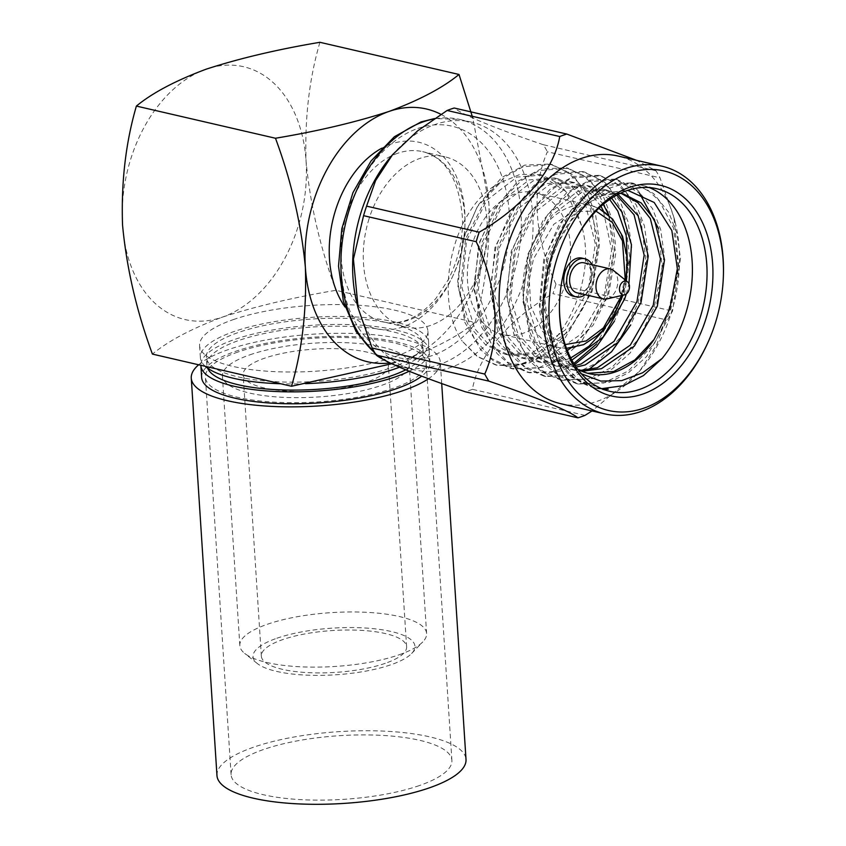 <?xml version="1.0" encoding="UTF-8"?>
<svg xmlns="http://www.w3.org/2000/svg" width="846" height="846" viewBox="0 0 846 846"><rect width="100%" height="100%" fill="white"/><g stroke="black" fill="none" stroke-linecap="round" stroke-linejoin="round"><path stroke-width="0.63" stroke-dasharray="4.23 3.17" d="M357.118 304.116A127.101 87.815 103 0 0 414.191 369.818A127.101 87.815 103 0 0 450.685 367.439A127.101 87.815 103 0 0 524.594 279.656A127.101 87.815 103 0 0 471.465 122.152A127.101 87.815 103 0 0 434.971 124.531A127.101 87.815 103 0 0 391.338 156.129M665.569 319.703A147.278 101.753 -77 0 0 667.124 314.966A147.278 101.753 -77 0 0 668.573 310.175L555.959 284.14A147.278 101.753 -77 0 1 554.511 288.92A147.278 101.753 -77 0 1 552.946 293.657L665.569 319.703L656.581 345.21L639.565 371.193L592.041 410.945M585.02 415.365L472.406 389.319C478.561 355.13 508.615 319.259 552.946 293.657M472.406 389.319A147.278 101.753 -77 0 1 465.321 391.783M560.676 403.69A127.101 87.815 103 0 0 640.813 369.713A127.101 87.815 103 0 0 671.079 313.538A127.101 87.815 103 0 0 675.034 221.726A127.101 87.815 103 0 0 617.95 156.024M706.59 345.411A127.101 87.815 103 0 0 715.029 323.701A127.101 87.815 103 0 0 723.457 272.444M574.529 364.689L560.496 371.066L529.596 372.779L507.663 362.162L490.892 342.894L481.469 321.744L476.478 296.322L481.755 242.908L504.956 196.864L521.654 180.388L539.505 170.469L568.311 168.269L588.488 178.485L603.684 197.393L611.827 218.247L615.391 243.331L607.396 296.121L581.477 341.53L563.362 357.689L544.221 367.301L513.321 369.015L491.389 358.397L474.617 339.13L465.194 317.98L460.192 292.557L465.48 239.143L488.681 193.1L505.379 176.624L523.23 166.704L552.036 164.515L572.213 174.72L587.41 193.628L595.552 214.482L599.116 239.566L591.121 292.356L565.202 337.766L547.087 353.924L527.946 363.537L497.046 365.25L477.779 356.6L462.159 341.107L477.239 356.557L495.576 364.912L510.011 366.085C557.186 362.522 599.158 282.818 581.456 225.29L573.006 200.671L559.745 184.079L542.106 175.122L516.917 177.078L486.714 200.333L466.484 240.835L462.001 287.83L474.839 328.798L489.686 345.76L509.059 355.119L536.353 353.649L569.273 331.029L592.221 291.151L599.412 244.78L589.281 204.436L576.02 187.844L558.392 178.887L533.192 180.843L502.989 204.087L482.759 244.6L478.276 291.595L491.114 332.563L505.961 349.525L525.334 358.884L552.628 357.414L567.296 350.434M573.789 363.505L550.661 372.652L527.618 372.314L509.62 364.541L497.194 353.702L481.173 326.207L473.95 285.271L479.777 242.442L494.053 209.343L517.9 181.308L540.964 168.872L566.334 167.815L582.926 175.259L594.252 185.856L608.464 212.928L613.403 253.335L605.429 295.666L589.334 328.343L563.299 355.88L538.595 367.936L511.344 368.549L493.345 360.777L480.919 349.937L464.898 322.442L457.665 281.507L463.502 238.678L477.768 205.589L501.625 177.544L524.689 165.107L550.059 164.05L566.651 171.505L577.966 182.091L592.189 209.163L597.128 249.57L589.144 291.902C587.145 304.095 576.115 321.67 556.076 344.65C547.436 352.296 539.864 357.467 533.361 360.163C519.529 365.081 511.745 367.058 510.011 366.085M588.15 369.935L576.771 374.831L545.871 376.544L523.949 365.916L507.166 346.659L497.744 325.499L492.753 300.087L498.03 246.672L521.242 200.629L537.929 184.153L555.79 174.234L584.586 172.034L604.774 182.25L619.959 201.147L628.102 222.012L631.666 247.095L623.671 299.886L614.439 321.163M658.537 228.547L662.111 267.23L654.254 306.961L638.17 339.637L612.123 367.164L587.42 379.23L560.168 379.843L542.17 372.071L529.744 361.231L513.734 333.736L506.5 292.801L512.338 249.972L526.603 216.872L550.46 188.838L573.514 176.402L598.883 175.344L615.476 182.789L626.801 193.374L641.014 220.457L645.953 260.864L637.979 303.196L621.895 335.873L595.848 363.41L571.145 375.465L543.893 376.079L525.895 368.306L513.469 357.467L497.459 329.972L490.225 289.036L496.052 246.207L510.328 213.107L534.186 185.073L557.239 172.637L582.608 171.579L599.201 179.024L610.526 189.62L624.739 216.692L629.678 257.099L621.704 299.431L596.324 344.216M608.285 389.202L594.706 387.828L572.774 377.21L556.002 357.943L546.579 336.793L541.577 311.381L546.865 257.956L570.067 211.923L586.764 195.437L604.615 185.517L633.421 183.328L653.598 193.544L668.795 212.441L676.927 233.295L680.501 258.39L672.507 311.18L646.587 356.589L628.462 372.737L609.332 382.36L578.421 384.063L556.499 373.446L539.727 354.188L530.305 333.028L525.303 307.616L530.579 254.191L553.792 208.158L570.49 191.672L588.34 181.753L617.146 179.564L637.324 189.779L652.52 208.676L660.652 229.53L664.226 254.625L656.232 307.415L630.312 352.824L612.187 368.972L593.046 378.596L562.146 380.298L540.224 369.681L523.441 350.424L514.03 329.263L509.028 303.851L514.305 250.427L537.517 204.394L554.204 187.907L572.065 177.988L600.861 175.799L621.049 186.014L636.245 204.912L644.377 225.776L647.951 250.86L639.957 303.651L630.714 324.927M601.612 388.663L592.729 387.373L570.796 376.756L554.024 357.488L544.602 336.338L539.6 310.916L544.887 257.501L559.153 224.401L583.01 196.367L606.074 183.931L631.444 182.873L648.036 190.318L659.351 200.904L673.564 227.986L678.513 268.394L670.529 310.725L654.444 343.402L628.398 370.929L603.695 382.995L576.443 383.608L558.445 375.836L546.019 364.996L530.008 337.501L522.775 296.565L528.613 253.737L542.878 220.637L566.735 192.602L589.799 180.166L615.169 179.109L639.534 193.195M573.535 244.145A103.984 71.836 103 0 0 573.281 244.706A103.984 71.836 103 0 0 566.365 262.471A103.984 71.836 103 0 0 559.47 304.401A103.984 71.836 103 0 0 559.46 305.015M649.231 187.569A103.984 71.836 103 0 0 642.04 185.327A103.984 71.836 103 0 0 558.624 241.322A103.984 71.836 103 0 0 551.719 259.088A103.984 71.836 103 0 0 544.824 301.007A103.984 71.836 103 0 0 595.182 387.944A103.984 71.836 103 0 0 602.638 389.075M601.908 388.779L578.854 380.087L560.517 361.094L549.868 337.861L544.845 299.981L551.455 259.532L558.022 242.633L571.97 219.653L589.292 202.49L608.443 192.476L627.764 190.339M565.826 282.881A72.788 50.284 -77 0 1 502.598 334.519A72.788 50.284 -77 0 1 472.174 244.314A72.788 50.284 -77 0 1 535.402 192.677A72.788 50.284 -77 0 1 565.826 282.881M592.105 264.713A19.553 13.504 -77 0 1 593.099 283.008A19.553 13.504 -77 0 1 585.178 294.694M573.197 296.195A19.553 13.504 103 0 0 590.17 282.331A19.553 13.504 103 0 0 582.006 258.104M613.477 270.477A15.387 10.628 -77 0 1 616.797 288A15.387 10.628 -77 0 1 606.91 298.902M583.994 262.831A15.387 10.628 -77 0 1 590.423 281.908A15.387 10.628 -77 0 1 577.057 292.822M399.132 654.783A93.589 26.977 -3.7 0 0 422.799 641.892A93.589 26.977 -3.7 0 0 426.606 633.506A93.589 26.977 -3.7 0 0 368.243 612.409A93.589 26.977 -3.7 0 0 267.294 624.295A93.589 26.977 -3.7 0 0 239.83 645.583A93.589 26.977 -3.7 0 0 244.684 653.408A93.589 26.977 -3.7 0 0 399.132 654.783M249.866 354.834A93.589 26.977 176.3 0 1 350.815 342.937A93.589 26.977 176.3 0 1 409.178 364.034A93.589 26.977 176.3 0 1 381.715 385.321A93.589 26.977 176.3 0 1 280.766 397.208A93.589 26.977 176.3 0 1 222.403 376.11A93.589 26.977 176.3 0 1 249.866 354.834M276.854 638.254A81.11 23.381 176.3 0 1 375.413 628.885A81.11 23.381 176.3 0 1 411.621 653.503A81.11 23.381 176.3 0 1 391.116 664.681A81.11 23.381 176.3 0 1 257.258 663.486A81.11 23.381 176.3 0 1 276.854 638.254M367.058 381.927A72.788 20.981 176.3 0 1 288.549 391.18A72.788 20.981 176.3 0 1 243.151 374.778A72.788 20.981 176.3 0 1 264.523 358.218A72.788 20.981 176.3 0 1 343.032 348.975A72.788 20.981 176.3 0 1 388.43 365.377A72.788 20.981 176.3 0 1 367.058 381.927M385.258 663.327A72.788 20.981 176.3 0 1 306.749 672.57A72.788 20.981 176.3 0 1 261.351 656.168A72.788 20.981 176.3 0 1 282.712 639.608A72.788 20.981 176.3 0 1 361.231 630.365A72.788 20.981 176.3 0 1 406.619 646.767A72.788 20.981 176.3 0 1 385.258 663.327M237.863 352.052A110.636 31.894 -3.7 0 0 205.388 377.21A110.636 31.894 -3.7 0 0 274.39 402.157A110.636 31.894 -3.7 0 0 393.718 388.092A110.636 31.894 -3.7 0 0 426.194 362.934A110.636 31.894 -3.7 0 0 357.192 337.998A110.636 31.894 -3.7 0 0 237.863 352.052M419.426 785.543A110.636 31.894 176.3 0 1 300.087 799.597A110.636 31.894 176.3 0 1 231.085 774.661A110.636 31.894 176.3 0 1 263.561 749.503A110.636 31.894 176.3 0 1 382.9 735.438A110.636 31.894 176.3 0 1 451.901 760.385A110.636 31.894 176.3 0 1 419.426 785.543M216.967 775.571A124.785 35.976 176.3 0 1 253.599 747.198A124.785 35.976 176.3 0 1 388.187 731.346A124.785 35.976 176.3 0 1 466.009 759.465M198.651 364.774A124.785 35.976 176.3 0 1 227.902 349.747A124.785 35.976 176.3 0 1 362.49 333.895A124.785 35.976 176.3 0 1 440.311 362.025A124.785 35.976 176.3 0 1 428.51 378.722M201.644 377.453A114.379 32.973 176.3 0 1 235.22 351.45A114.379 32.973 176.3 0 1 358.598 336.909A114.379 32.973 176.3 0 1 429.937 362.691A114.379 32.973 176.3 0 1 421.668 376.153M409.157 371.267A114.379 32.973 -3.7 0 0 429.165 350.773A114.379 32.973 -3.7 0 0 357.826 324.991A114.379 32.973 -3.7 0 0 234.448 339.521A114.379 32.973 -3.7 0 0 200.862 365.292M405.678 369.839A108.351 31.239 -3.7 0 0 423.148 351.164A108.351 31.239 -3.7 0 0 355.574 326.736A108.351 31.239 -3.7 0 0 238.699 340.504A108.351 31.239 -3.7 0 0 206.889 365.144A108.351 31.239 -3.7 0 0 207.598 368.126M390.831 367.851A108.351 31.239 -3.7 0 0 422.63 343.212A108.351 31.239 -3.7 0 0 355.056 318.783A108.351 31.239 -3.7 0 0 238.181 332.552A108.351 31.239 -3.7 0 0 206.382 357.192A108.351 31.239 -3.7 0 0 273.956 381.62A108.351 31.239 -3.7 0 0 390.831 367.851M369.057 218.776A87.35 60.341 103 0 0 405.572 327.021A87.35 60.341 103 0 0 481.437 265.062A87.35 60.341 103 0 0 444.933 156.817A87.35 60.341 103 0 0 369.057 218.776M205.314 366.318A114.379 32.973 176.3 0 1 200.365 357.583A114.379 32.973 176.3 0 1 233.94 331.569A114.379 32.973 176.3 0 1 357.308 317.039A114.379 32.973 176.3 0 1 428.647 342.82A114.379 32.973 176.3 0 1 399.492 367.227M233.168 319.651A114.379 32.973 176.3 0 1 356.536 305.12A114.379 32.973 176.3 0 1 427.875 330.902A114.379 32.973 176.3 0 1 394.299 356.906A114.379 32.973 176.3 0 1 270.932 371.447A114.379 32.973 176.3 0 1 199.593 345.665A114.379 32.973 176.3 0 1 233.168 319.651M305.607 383.672A114.379 32.973 176.3 0 1 280.756 383.767M391.814 363.748L405.139 359.413C435.584 348.076 458.881 335.756 475.05 322.474L335.947 290.305C293.287 297.464 255.407 306.411 222.329 317.144C191.756 328.544 168.46 340.864 152.417 354.093M319.915 42.3C309.245 78.773 304.634 118.429 306.072 161.248C310.165 204.468 320.126 247.487 335.947 290.305M475.05 322.474C485.731 285.789 490.342 246.133 488.893 203.526L472.808 118.07M440.956 114.347A129.776 89.655 -77 0 1 488.893 203.526A129.776 89.655 103 0 1 405.139 359.413A129.776 89.655 -77 0 1 390.143 362.945M122.543 225.036A129.776 89.655 -77 0 1 206.287 69.139A129.776 89.655 -77 0 1 306.072 161.248A129.776 89.655 -77 0 1 222.329 317.144A129.776 89.655 -77 0 1 122.543 225.036M570.733 348.129L593.152 325.202L608.496 294.916L615.751 253.366L608.898 215.201M603.293 204.351L590.667 190.297L574.667 182.651L549.466 184.608L519.264 207.852L499.034 248.364L494.55 295.349L507.389 336.327L522.236 353.29L541.62 362.648L568.903 361.168L571.843 360.132M626.294 293.985L628.948 283.854M611.637 198.176L590.942 186.416L565.752 188.372L535.539 211.616L515.309 252.129L510.825 299.114L523.674 340.092L538.511 357.054L557.895 366.403L576.115 367.09M618.088 194.432L607.217 190.181L582.027 192.137L551.825 215.381L531.584 255.883L527.111 302.879L539.949 343.857L554.786 360.808L574.17 370.167L581.974 371.309M620.287 193.343L598.302 195.902L568.1 219.146L547.859 259.648L543.386 306.643L556.224 347.621L562.971 356.885A91.4 63.154 103 0 0 577.617 369.184M581.456 225.29L565.974 191.513L539.6 174.53L520.004 174.403L500.377 182.62L477.482 206.54L462.413 239.894L457.929 286.889L470.767 327.857L485.615 344.819L504.988 354.178L532.282 352.708L565.202 330.088L588.15 290.21L595.341 243.838L585.21 203.495L571.949 186.903L554.32 177.946L529.131 179.902L498.918 203.156L478.688 243.659L474.204 290.654L487.053 331.621L501.89 348.584L521.273 357.943L548.557 356.473L581.477 333.853L604.425 293.974L611.669 250.109L603.293 210.813M600.988 206.35L587.854 190.361L570.595 181.71L545.406 183.667L515.193 206.91L494.963 247.423L490.49 294.408L503.328 335.386L518.164 352.348L537.548 361.707L564.832 360.237L570.701 357.974M605.366 328.005L620.7 297.739L627.542 265.39M609.691 199.476L586.87 185.475L561.681 187.431L531.478 210.675L511.238 251.188L506.765 298.173L519.603 339.151L534.439 356.113L553.823 365.461L575.111 365.599M616.723 195.151L603.145 189.24L577.955 191.196L547.753 214.44L527.513 254.942L523.04 301.937L535.878 342.916L550.714 359.867L570.098 369.226L580.07 370.453M621.44 193.533L619.42 193.004L594.23 194.961L564.028 218.205L543.798 258.707L539.314 305.702L552.152 346.68L566.989 363.632L587.801 373.298M500.377 182.62C452.874 205.758 432.211 297.38 462.159 341.107M562.971 356.885L581.339 373.784M668.573 310.175L678.735 266.733L673.976 217.559L660.007 177.819A147.278 101.753 -77 0 0 655.936 170.755L636.456 160.296M555.959 284.14C534.344 238.509 531.013 188.891 547.394 151.772L660.007 177.819M655.936 170.755L543.322 144.719A147.278 101.753 -77 0 1 547.394 151.772M543.322 144.719C496.613 128.899 463.09 115.119 454.207 108.013M527.841 257.184A72.788 50.284 -77 0 1 591.068 205.557A72.788 50.284 -77 0 1 621.493 295.751A72.788 50.284 -77 0 1 558.265 347.389A72.788 50.284 -77 0 1 527.841 257.184M565.16 344.565L542.709 331.717L530.78 306.263L529.258 279.91L533.445 258.961L553.802 224.275L573.334 211.574L596.018 211.119M625.268 280.005L621.694 295.508M397.588 153.306A87.35 60.341 103 0 0 346.797 213.626A87.35 60.341 103 0 0 383.301 321.871A87.35 60.341 103 0 0 408.385 320.232A87.35 60.341 103 0 0 459.177 259.912A87.35 60.341 103 0 0 422.662 151.667A87.35 60.341 103 0 0 397.588 153.306M381.758 148.219A95.661 66.094 -77 0 1 391.212 144A95.661 66.094 -77 0 1 464.771 211.902A95.661 66.094 -77 0 1 403.034 326.831A95.661 66.094 -77 0 1 345.041 307.013M374.778 352.74A127.101 87.815 103 0 0 402.474 367.111A127.101 87.815 103 0 0 438.968 364.732A127.101 87.815 103 0 0 520.702 237.43A127.101 87.815 103 0 0 459.748 119.434A127.101 87.815 103 0 0 433.903 118.979M417.913 128.412A118.789 82.062 -77 0 1 509.25 212.727A118.789 82.062 -77 0 1 432.592 355.426A118.789 82.062 -77 0 1 341.255 271.111A118.789 82.062 -77 0 1 417.913 128.412M535.402 192.677L591.068 205.557L598.862 208.306M626.315 280.851L622.994 295.212M405.572 327.021L383.301 321.871C390.471 323.574 398.096 323.056 406.165 320.327C416.708 316.711 426.712 309.298 436.166 298.088L448.348 279.561C458.067 260.526 462.804 240.296 462.54 218.881C459.336 180.061 446.043 157.652 422.662 151.667L444.933 156.817M471.465 122.152L459.748 119.434L434.558 118.546M640.813 369.713L639.565 371.193M550.059 164.05L552.036 164.515M566.334 167.815L568.311 168.269M582.608 171.579L584.586 172.034M598.883 175.344L600.861 175.799M615.169 179.109L617.146 179.564M631.444 182.873L633.421 183.328M642.04 185.327L656.686 188.711M511.344 368.549L513.321 369.015M527.618 372.314L529.596 372.779M543.893 376.079L545.871 376.544M560.168 379.843L562.146 380.298M576.443 383.608L578.421 384.063M592.729 387.373L594.706 387.828M595.182 387.944L609.839 391.328M558.011 242.633L558.624 241.322M544.845 299.981L544.824 301.007M566.482 348.341L558.265 347.389L502.598 334.519M426.606 633.506L409.178 364.034M411.621 653.503L422.799 641.892M261.351 656.168L243.151 374.778M231.085 774.661L205.388 377.21M441.697 383.524L440.311 362.025M429.937 362.691L429.165 350.773M423.148 351.164L422.63 343.212M428.647 342.82L427.875 330.902M200.365 357.583L199.593 345.665M206.889 365.144L206.382 357.192M451.901 760.385L426.194 362.934M406.619 646.767L388.43 365.377M257.258 663.486L244.684 653.408M239.83 645.583L222.403 376.11M389.202 362.49L402.474 367.111L414.191 369.818M542.106 175.122L539.589 174.54M509.059 355.119L504.988 354.178M558.392 178.887L554.32 177.946M525.334 358.884L521.273 357.943M574.667 182.651L570.595 181.71M541.62 362.648L537.548 361.707M590.942 186.416L586.87 185.475M557.895 366.403L553.823 365.461M607.217 190.181L603.145 189.24M574.17 370.167L570.098 369.226M623.491 193.946L619.42 193.004M586.373 372.991L589.154 373.636M495.576 364.912L497.046 365.25M675.034 221.726L673.976 217.559M386.104 360.925L375.487 353.914M573.281 244.706L573.81 243.574M559.47 304.401L559.449 305.649"/><path stroke-width="1.27" d="M705.754 319.354A108.14 74.712 -77 0 1 622.857 397.387A108.14 74.712 -77 0 1 559.724 317.271A108.14 74.712 -77 0 1 559.449 305.649A108.14 74.712 -77 0 1 566.63 262.049A108.14 74.712 -77 0 1 573.81 243.574A108.14 74.712 -77 0 1 674.949 191.016A108.14 74.712 -77 0 1 705.754 319.354M559.46 305.015A103.984 71.836 103 0 0 559.735 315.579A103.984 71.836 103 0 0 609.839 391.328A103.984 71.836 103 0 0 700.15 317.567A103.984 71.836 103 0 0 656.686 188.711A103.984 71.836 103 0 0 573.535 244.145M488.829 381.123L376.206 355.087C385.036 362.141 418.294 375.857 465.321 391.783L577.934 417.829C569.379 410.881 535.529 396.922 488.829 381.123A147.278 101.753 -77 0 1 484.747 374.069C501.044 337.617 497.892 287.196 476.192 241.702A147.278 101.753 -77 0 1 477.63 236.922A147.278 101.753 -77 0 1 479.196 232.185C522.965 207.059 553.781 170.617 559.745 136.523A147.278 101.753 -77 0 1 566.831 134.059L636.456 160.296M376.206 355.087A147.278 101.753 -77 0 1 372.134 348.023L484.747 374.069M559.745 136.523L447.122 110.477L417.564 130.887L392.586 154.649L375.592 180.589L366.582 206.138A147.278 101.753 103 0 0 365.017 210.876A147.278 101.753 103 0 0 363.569 215.667L353.427 259.098L358.175 308.282L372.134 348.023M392.586 154.649L391.338 156.129A127.101 87.815 103 0 0 361.062 212.304A127.101 87.815 103 0 0 357.118 304.116L358.165 308.282M723.436 273.702L723.457 272.444A127.101 87.815 103 0 0 661.9 166.186L617.95 156.024A127.101 87.815 103 0 0 507.547 246.186A127.101 87.815 103 0 0 560.676 403.69L604.626 413.853A127.101 87.815 103 0 0 706.59 345.411L707.119 344.269A122.945 84.938 -77 0 1 592.137 404.028A122.945 84.938 -77 0 1 557.102 258.125A122.945 84.938 -77 0 1 656.105 169.655A122.945 84.938 -77 0 1 723.436 273.702A122.945 84.938 -77 0 1 715.282 323.267A122.945 84.938 -77 0 1 707.119 344.269M592.041 410.945L585.02 415.365A147.278 101.753 -77 0 1 577.934 417.829M661.9 166.186A127.101 87.815 103 0 0 551.497 256.349A127.101 87.815 103 0 0 604.626 413.853M639.534 193.195L658.537 228.547M581.339 373.784L600.829 381.102L621.715 380.626L642.579 372.79L662.143 358.45A103.984 71.836 103 0 0 685.503 314.183A103.984 71.836 103 0 0 649.231 187.569M614.439 321.163L596.504 346.68L574.529 364.689M596.324 344.216L573.789 363.505M630.714 324.927L611.584 351.725L588.15 369.935M602.638 389.075A103.984 71.836 103 0 0 608.285 389.202L601.908 388.779M662.143 358.45L643.468 375.561L623.629 385.67L601.612 388.663M627.764 190.339L654.18 202.469L671.84 230.556L677.35 268.7L669.736 309.181L654.011 339.563L634.912 359.899L613.667 371.521L587.801 373.298M585.178 294.694A19.553 13.504 -77 0 1 576.126 296.872A19.553 13.504 -77 0 1 567.952 272.645A19.553 13.504 -77 0 1 584.935 258.781A19.553 13.504 -77 0 1 592.105 264.713M584.935 258.781L582.006 258.104A19.553 13.504 103 0 0 565.022 271.968A19.553 13.504 103 0 0 573.197 296.195L576.126 296.872M624.475 294.873L606.91 298.902A15.387 10.628 -77 0 1 603.431 298.913A15.387 10.628 -77 0 1 596.99 279.846A15.387 10.628 -77 0 1 610.357 268.933A15.387 10.628 -77 0 1 613.477 270.477L627.499 281.813A7.075 4.886 -77 0 1 629.022 289.861A7.075 4.886 -77 0 1 624.475 294.873A7.075 4.886 -77 0 1 619.928 286.117A7.075 4.886 -77 0 1 627.499 281.813M603.431 298.913L577.057 292.822A15.387 10.628 -77 0 1 570.627 273.744A15.387 10.628 -77 0 1 583.994 262.831L610.357 268.933M441.697 383.524L466.009 759.465A124.785 35.976 176.3 0 1 429.387 787.848A124.785 35.976 176.3 0 1 294.799 803.7A124.785 35.976 176.3 0 1 216.967 775.571L191.27 378.13A124.785 35.976 176.3 0 1 198.651 364.774M428.51 378.722A124.785 35.976 176.3 0 1 403.679 390.397A124.785 35.976 176.3 0 1 269.091 406.26A124.785 35.976 176.3 0 1 191.27 378.13M421.668 376.153A114.379 32.973 176.3 0 1 396.362 388.705A114.379 32.973 176.3 0 1 272.983 403.235A114.379 32.973 176.3 0 1 201.644 377.453L200.872 365.535A114.379 32.973 -3.7 0 0 272.211 391.317A114.379 32.973 -3.7 0 0 395.59 376.787A114.379 32.973 -3.7 0 0 409.157 371.267M207.598 368.126A108.351 31.239 -3.7 0 0 279.381 389.816A108.351 31.239 -3.7 0 0 391.338 375.804A108.351 31.239 -3.7 0 0 405.678 369.839M399.492 367.227A114.379 32.973 176.3 0 1 395.071 368.835A114.379 32.973 176.3 0 1 305.607 383.672M280.756 383.767A114.379 32.973 176.3 0 1 205.314 366.318M472.808 118.07L459.008 74.469C442.849 87.751 419.542 100.071 389.107 111.408C355.828 122.194 317.959 131.141 275.479 138.247C291.257 180.843 301.218 223.862 305.364 267.304C306.812 309.922 302.202 349.567 291.521 386.252L391.814 363.748M291.521 386.252L152.417 354.093C136.597 311.275 126.636 268.256 122.543 225.036C121.105 182.207 125.716 142.562 136.386 106.078C152.417 92.859 175.725 80.539 206.287 69.139C239.376 58.406 277.245 49.459 319.915 42.3L459.008 74.469M275.479 138.247L136.386 106.078M390.143 362.945A129.776 89.655 -77 0 1 305.364 267.304A129.776 89.655 -77 0 1 389.107 111.408A129.776 89.655 -77 0 1 440.956 114.347M567.296 350.434L570.733 348.129M608.898 215.201L603.293 204.351M571.843 360.132L603.113 337.078L624.771 298.68L626.294 293.985M628.948 283.854L631.444 244.737L621.831 211.965L611.637 198.176M576.115 367.09L585.178 364.933L618.098 342.313L641.046 302.445L648.237 256.074L638.106 215.73L618.088 194.432M581.974 371.309L601.453 368.697L634.373 346.077L657.321 306.21L664.512 259.838L654.392 219.495L641.131 202.903L623.491 193.946L620.287 193.343M603.293 210.813L600.988 206.35M570.701 357.974L589.038 346.183L605.366 328.005M627.542 265.39L626.209 235.579L617.76 211.024L609.691 199.476M575.111 365.599L581.117 363.992L614.027 341.382L636.975 301.504L644.166 255.132L634.045 214.789L616.723 195.151M580.07 370.453L597.392 367.756L630.302 345.136L653.249 305.269L660.44 258.897L650.32 218.554L637.895 202.68L621.44 193.533M577.617 369.184A91.4 63.154 103 0 0 589.154 373.636A91.4 63.154 103 0 0 654.011 339.563M447.122 110.477A147.278 101.753 -77 0 1 454.207 108.013L566.831 134.059M366.582 206.138L479.196 232.185M476.192 241.702L363.569 215.667M596.018 211.119L612.293 222.361L622.466 240.899L625.268 280.005M345.041 307.013A95.661 66.094 -77 0 1 381.758 148.219M433.903 118.979A127.101 87.815 103 0 0 423.254 121.824A127.101 87.815 103 0 0 344.745 227.14A127.101 87.815 103 0 0 374.778 352.74M621.694 295.508L603.431 327.899L586.141 340.959L565.16 344.565M598.862 208.306L612.705 219.188L622.519 236.214L627.214 257.554L626.315 280.851M622.994 295.212L613.339 316.922L599.803 333.821L583.603 344.682L566.482 348.341M434.558 118.546L421.033 121.909L394.363 136.745L371.003 161.036L352.962 192.624L341.805 228.727L338.516 266.099L343.402 301.409L356.081 331.569L375.487 353.914M389.202 362.49L386.104 360.925"/></g></svg>
